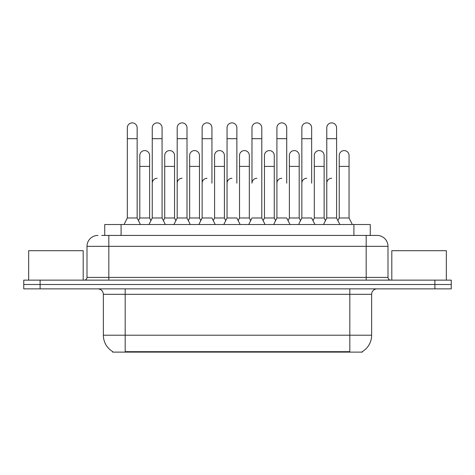 <?xml version="1.0" encoding="UTF-8"?>
<svg xmlns="http://www.w3.org/2000/svg" width="475" height="475" viewBox="0 0 475 475"><rect width="100%" height="100%" fill="white"/><g stroke="black" fill="none" stroke-linecap="round" stroke-linejoin="round"><path stroke-width="0.71" d="M104.732 235.428L104.732 224.521L370.268 224.521L370.268 235.428M362.372 351.583L362.372 352.117L112.628 352.117L112.628 351.583M112.795 351.678A19.083 19.083 0 0 1 103.36 335.213L125.174 335.213L125.174 351.678L349.826 351.678L349.826 335.213L371.64 335.213L371.64 294.316A5.451 5.451 0 0 1 377.091 288.865M103.36 335.213L103.36 294.316C103.039 291.009 101.222 289.186 97.909 288.865M362.205 351.678A19.083 19.083 0 0 0 371.64 335.213M40.108 280.143L451.25 280.143L451.25 284.501L23.75 284.501L23.75 288.865L40.108 288.865L40.108 284.501L23.75 284.501L23.75 280.143L40.108 280.143L40.108 284.501L451.25 284.501L451.25 288.865L40.108 288.865M101.977 235.428L373.273 235.428M101.727 235.428L108.817 235.428L108.817 246.335L87.002 246.335L87.002 277.412A2.725 2.725 0 0 1 84.277 280.143M97.909 235.428A10.907 10.907 0 0 0 87.002 246.335M387.998 246.335L366.183 246.335L366.183 235.428L377.091 235.428A10.907 10.907 0 0 1 387.998 246.335L387.998 277.412C388.146 279.057 389.055 279.965 390.723 280.143M323.499 224.521L326.776 217.977L336.591 217.977L339.863 224.521M336.591 217.977L336.591 127.787A4.91 4.91 0 0 0 331.681 122.883A4.91 4.91 0 0 1 331.989 122.894M326.776 217.977L326.776 138.694L336.591 138.694M326.776 138.694L326.776 127.787A4.91 4.91 0 0 1 331.681 122.883M337.915 220.632L339.239 217.977L349.054 217.977L352.325 224.521M349.054 217.977L349.054 155.491A4.91 4.91 0 0 0 344.452 150.593A4.91 4.91 0 0 1 349.054 155.491M339.239 217.977L339.239 166.393L349.054 166.393M339.239 166.393L339.239 155.491A4.91 4.91 0 0 1 344.452 150.593M326.776 183.19A4.91 4.91 0 0 1 331.681 178.285M298.573 224.521L301.845 217.977L311.659 217.977L314.931 224.521M311.659 183.19L311.659 127.787A4.91 4.91 0 0 0 306.749 122.883A4.91 4.91 0 0 1 307.058 122.894M301.845 217.977L301.845 138.694L311.659 138.694M301.845 138.694L301.845 127.787A4.91 4.91 0 0 1 306.749 122.883M273.642 224.521L276.913 217.977L286.728 217.977L289.999 224.521M286.728 183.19L286.728 127.787A4.91 4.91 0 0 0 281.817 122.883A4.91 4.91 0 0 1 282.126 122.894M248.71 224.521L251.982 217.977L261.796 217.977L263.12 220.632L264.45 217.977L274.265 217.977L275.589 220.632L276.913 217.977L276.913 138.694L286.728 138.694M276.913 138.694L276.913 127.787A4.91 4.91 0 0 1 281.817 122.883M256.892 178.285A4.91 4.91 0 0 0 251.982 183.19L251.982 138.694L261.796 138.694L261.796 217.977L265.068 224.521M251.982 138.694L251.982 127.787A4.91 4.91 0 0 1 257.201 122.894A4.91 4.91 0 0 1 261.796 127.787L261.796 138.694M223.778 224.521L227.05 217.977L236.865 217.977L240.136 224.521M236.865 183.19L236.865 127.787A4.91 4.91 0 0 0 231.96 122.883A4.91 4.91 0 0 1 232.269 122.894M213.263 220.632L214.587 217.977L224.402 217.977L225.726 220.632L227.05 217.977L227.05 138.694L236.865 138.694M227.05 138.694L227.05 127.787A4.91 4.91 0 0 1 231.96 122.883M312.983 220.632L314.308 217.977L324.122 217.977L325.446 220.632M324.122 217.977L324.122 155.491A4.91 4.91 0 0 0 319.527 150.593A4.91 4.91 0 0 1 324.122 155.491M314.308 217.977L314.308 166.393L324.122 166.393M314.308 166.393L314.308 155.491A4.91 4.91 0 0 1 319.527 150.593M288.052 220.632L289.376 217.977L299.191 217.977L300.521 220.632M299.191 217.977L299.191 155.491A4.91 4.91 0 0 0 294.595 150.593A4.91 4.91 0 0 1 299.191 155.491M289.376 217.977L289.376 166.393L299.191 166.393M289.376 166.393L289.376 155.491A4.91 4.91 0 0 1 294.595 150.593M274.265 217.977L274.265 155.491A4.91 4.91 0 0 0 269.663 150.593A4.91 4.91 0 0 1 274.265 155.491M264.45 217.977L264.45 166.393L274.265 166.393M264.45 166.393L264.45 155.491A4.91 4.91 0 0 1 269.663 150.593M301.845 183.19A4.91 4.91 0 0 1 306.749 178.285M83.184 280.143L83.184 250.693L28.66 250.693L28.66 280.143M446.34 280.143L446.34 250.693L391.816 250.693L391.816 280.143M238.195 220.632L239.519 217.977L249.333 217.977L250.658 220.632M249.333 217.977L249.333 155.491A4.91 4.91 0 0 0 244.732 150.593A4.91 4.91 0 0 1 249.333 155.491M239.519 217.977L239.519 166.393L249.333 166.393M239.519 166.393L239.519 155.491A4.91 4.91 0 0 1 244.732 150.593M276.913 183.19A4.91 4.91 0 0 1 281.817 178.285M261.796 217.977L261.796 183.19M227.05 217.977L227.05 183.19A4.91 4.91 0 0 1 231.96 178.285M198.853 224.521L202.124 217.977L211.939 217.977L215.211 224.521M211.939 183.19L211.939 127.787A4.91 4.91 0 0 0 207.029 122.883A4.91 4.91 0 0 1 207.338 122.894M173.921 224.521L177.193 217.977L187.007 217.977L188.332 220.632L189.656 217.977L199.47 217.977L200.794 220.632L202.124 217.977L202.124 138.694L211.939 138.694M202.124 138.694L202.124 127.787A4.91 4.91 0 0 1 207.029 122.883M163.4 220.632L164.724 217.977L174.545 217.977L175.869 220.632L177.193 217.977L177.193 138.694L187.007 138.694L187.007 217.977L190.279 224.521M177.193 138.694L177.193 127.787A4.91 4.91 0 0 1 182.406 122.894A4.91 4.91 0 0 1 187.007 127.787L187.007 138.694M148.99 224.521L152.261 217.977L162.076 217.977L165.348 224.521M162.076 217.977L162.076 127.787A4.91 4.91 0 0 0 157.172 122.883A4.91 4.91 0 0 1 157.48 122.894M152.261 217.977L152.261 138.694L162.076 138.694M152.261 138.694L152.261 127.787A4.91 4.91 0 0 1 157.172 122.883M124.058 224.521L127.33 217.977L137.144 217.977L140.416 224.521M137.144 217.977L137.144 127.787A4.91 4.91 0 0 0 132.24 122.883A4.91 4.91 0 0 1 132.549 122.894M127.33 217.977L127.33 138.694L137.144 138.694M127.33 138.694L127.33 127.787A4.91 4.91 0 0 1 132.24 122.883M224.402 217.977L224.402 155.491A4.91 4.91 0 0 0 219.8 150.593A4.91 4.91 0 0 1 224.402 155.491M214.587 217.977L214.587 166.393L224.402 166.393M214.587 166.393L214.587 155.491A4.91 4.91 0 0 1 219.8 150.593M199.47 217.977L199.47 155.491A4.91 4.91 0 0 0 194.875 150.593A4.91 4.91 0 0 1 199.47 155.491M189.656 217.977L189.656 166.393L199.47 166.393M189.656 166.393L189.656 155.491A4.91 4.91 0 0 1 194.875 150.593M174.545 217.977L174.545 155.491A4.91 4.91 0 0 0 169.943 150.593A4.91 4.91 0 0 1 174.545 155.491M164.724 217.977L164.724 166.393L174.545 166.393M164.724 166.393L164.724 155.491A4.91 4.91 0 0 1 169.943 150.593M138.474 220.632L139.798 217.977L149.613 217.977L150.937 220.632M149.613 217.977L149.613 155.491A4.91 4.91 0 0 0 145.012 150.593A4.91 4.91 0 0 1 149.613 155.491M139.798 217.977L139.798 166.393L149.613 166.393M139.798 166.393L139.798 155.491A4.91 4.91 0 0 1 145.012 150.593M202.124 217.977L202.124 183.19A4.91 4.91 0 0 1 207.029 178.285M187.007 217.977L187.007 183.19M177.193 183.19A4.91 4.91 0 0 1 182.097 178.285M152.261 183.19A4.91 4.91 0 0 1 157.172 178.285M347.647 352.117L347.647 351.583M127.353 352.117L127.353 351.583M121.089 235.428L121.089 224.521M353.911 235.428L353.911 224.521M349.826 288.865L349.826 294.316L103.36 294.316M371.64 294.316L349.826 294.316L349.826 335.213L125.174 335.213L125.174 288.865M434.892 288.865L434.892 280.143M108.817 280.143L108.817 277.412L387.998 277.412M87.002 277.412L108.817 277.412L108.817 246.335L366.183 246.335L366.183 280.143M256.892 122.883A4.91 4.91 0 0 1 257.201 122.894M182.097 122.883A4.91 4.91 0 0 1 182.406 122.894"/></g></svg>
